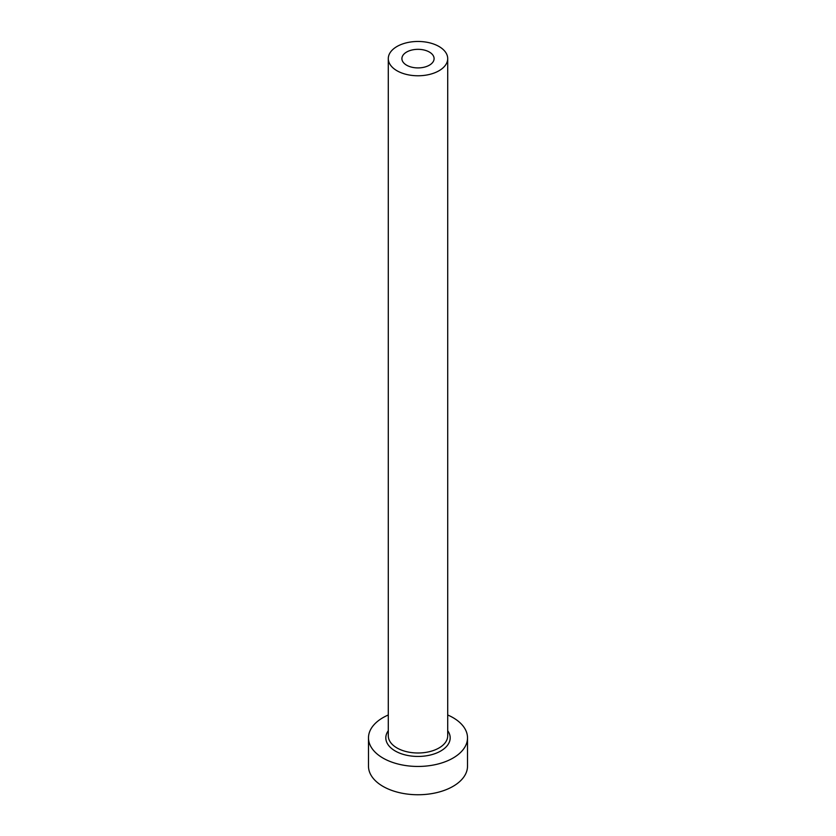 <?xml version="1.0" encoding="UTF-8"?>
<svg xmlns="http://www.w3.org/2000/svg" width="836" height="836" viewBox="0 0 836 836"><rect width="100%" height="100%" fill="white"/><g stroke="black" fill="none" stroke-linecap="round" stroke-linejoin="round"><path stroke-width="1.25" d="M429.38 52.051A16.093 9.29 0 0 0 411.845 50.035A16.093 9.29 0 0 0 401.907 58.624A16.093 9.29 0 0 0 406.62 65.198A16.093 9.29 0 0 0 424.155 67.204A16.093 9.29 0 0 0 434.093 58.624A16.093 9.29 0 0 0 429.38 52.051M396.995 70.757A29.709 17.148 0 0 0 429.37 74.467A29.709 17.148 0 0 0 447.709 58.624A29.709 17.148 0 0 0 439.005 46.492A29.709 17.148 0 0 0 406.63 42.772A29.709 17.148 0 0 0 388.291 58.624A29.709 17.148 0 0 0 396.995 70.757M388.291 714.989A49.512 28.591 0 0 0 368.488 737.864A49.512 28.591 0 0 0 382.982 758.074A49.512 28.591 0 0 0 436.946 764.271A49.512 28.591 0 0 0 467.512 737.864A49.512 28.591 0 0 0 453.018 717.643A49.512 28.591 0 0 0 447.709 714.989M368.488 737.864L368.488 766.163A49.512 28.591 0 0 0 382.982 786.373A49.512 28.591 0 0 0 436.946 792.57A49.512 28.591 0 0 0 467.512 766.163L467.512 737.864M447.709 730.716A32.186 18.58 180 0 1 435.911 753.299A32.186 18.58 180 0 1 395.24 751A32.186 18.58 180 0 1 388.291 730.716M388.291 58.624L388.291 735.837A29.709 17.148 0 0 0 396.995 747.969A29.709 17.148 0 0 0 429.37 751.689A29.709 17.148 0 0 0 447.709 735.837L447.709 58.624"/></g></svg>
